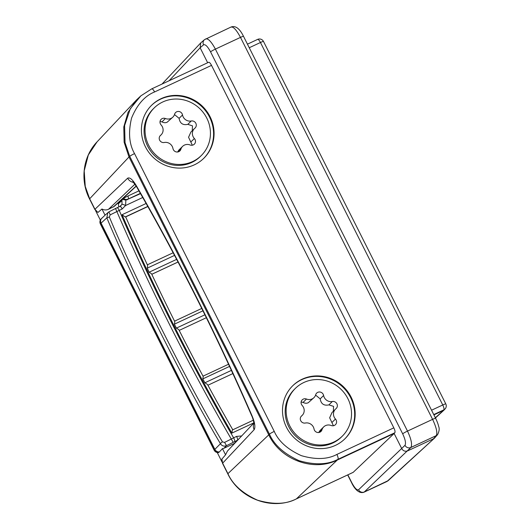<?xml version="1.0" encoding="UTF-8"?>
<svg xmlns="http://www.w3.org/2000/svg" width="530" height="530" viewBox="0 0 530 530"><rect width="100%" height="100%" fill="white"/><g stroke="black" fill="none" stroke-linecap="round" stroke-linejoin="round"><path stroke-width="0.79" d="M230.841 27.182C233.107 26.235 236.32 29.634 240.481 37.392L432.593 419.363C436.409 427.465 437.634 432.884 436.263 435.62L433.5 438.787L407.656 450.864C405.185 451.726 403.231 451.003 401.786 448.705L394.128 433.487L353.152 472.376M394.81 432.772L394.128 433.487L337.272 460.047L337.948 459.331L394.81 432.772C395.327 431.957 394.996 430.314 393.823 427.842L211.516 65.369L154.588 91.955C144.776 95.884 137.104 104.595 131.566 118.084C128.147 132.328 129.134 144.173 134.541 153.607L274.262 431.407C278.594 441.338 287.624 449.42 301.351 455.661C315.767 459.828 327.613 459.424 336.894 454.429L393.823 427.842M208.575 62.308L151.739 88.861A4.465 1.279 -115 0 0 151.653 88.914L140.834 95.877L130.307 108.716L124.603 125.564L125.04 142.669L129.724 156.343L128.995 156.966L124.133 142.245L123.788 126.935L128.008 112.413L136.422 100.018L140.834 95.877L151.739 88.861A4.465 1.279 -115 0 1 154.588 91.955M208.509 62.355C209.251 61.977 210.251 62.984 211.516 65.369M207.661 62.739L200.128 47.76L200.771 42.877L204.507 39.644A4.465 4.24 -130.6 0 1 204.514 39.644A4.465 4.24 -130.6 0 0 203.553 44.831L200.128 47.76L169.096 80.752M388.205 480.617A4.465 4.247 47.5 0 0 388.212 480.617L434.534 438.105L387.178 481.3A4.465 4.247 47.5 0 0 388.205 480.617L364.441 491.926A4.465 4.273 -133.5 0 1 358.565 489.766L404.98 445.326A4.465 4.227 43.5 0 0 410.856 447.486C412.413 444.663 411.293 439.198 407.497 431.089L215.385 49.111C211.205 41.366 207.886 38.014 205.435 39.054M434.527 438.105L437.614 434.6A4.465 4.273 -139 0 1 437.614 434.6A4.465 4.273 -139 0 1 436.263 435.62L410.856 447.486L364.117 492.145C358.79 494.278 354.093 488.07 351.662 482.843A4.465 0.431 -26.7 0 1 351.768 482.658L347.846 474.853M222.01 462.008L217.247 452.534M100.336 220.076L95.612 210.688M120.058 206.369L122.006 204.315L121.933 199.876L119.694 202.043L118.25 202.718M121.933 199.876L123.583 198.478A3.995 0.384 153.3 0 1 127.902 196.02L138.933 190.866M353.192 472.356L296.336 498.916A4.465 1.279 -115 0 0 296.429 498.849C286.293 504.308 273.334 504.759 257.547 500.194C242.528 493.364 232.65 484.519 227.92 473.661L268.763 434.858C280.536 459.835 313.535 471.965 337.272 460.047L296.429 498.849L353.285 472.29M227.463 451.037L225.561 454.8L222.461 448.632L219.34 451.944C217.36 452.017 215.869 451.169 214.875 449.407L101.071 223.13L100.488 223.806A4.465 0.431 153.3 0 0 100.389 223.985L214.147 450.162A4.465 4.465 0 0 0 218.44 452.613A4.187 1.199 -115 0 0 218.651 452.527L219.34 451.944M225.561 454.8L221.778 459.232L222.534 463.359A4.465 0.431 -26.7 0 1 222.64 463.174L221.885 458.934M214.147 450.162A4.465 0.431 153.3 0 1 214.239 449.983L100.488 223.806A4.465 4.273 41 0 1 101.011 219.042L105.046 215.187L101.945 209.012L97.931 212.47L94.837 209.463A4.465 0.431 -26.7 0 1 94.943 209.27L89.669 198.783L85.244 186.388L84.204 170.865L88.324 154.965L97.076 141.848C82.965 156.429 79.864 180.299 89.563 198.969A4.465 0.431 -26.7 0 1 89.669 198.783L128.995 156.966L268.763 434.858L269.439 434.143C274.195 445.008 284.073 453.852 299.079 460.669C314.84 465.227 327.792 464.783 337.948 459.331A4.465 1.279 65 0 0 336.894 454.429M222.461 448.632L223.998 448.241L226.509 445.677C223.952 446.618 221.931 445.962 220.447 443.716C187.09 388.159 132.619 279.754 106.841 217.837L107.842 212.603L108.882 211.894M234.81 443.226L223.998 448.241M118.833 206.932L118.124 202.831M134.945 184.162L108.511 209.284C106.325 210.251 104.138 210.158 101.945 209.012M108.511 209.284L114.361 206.289M253.943 423.921C254.188 423.934 253.002 418.084 251.618 415.566C216.777 335.57 178.358 259.183 136.362 186.401A7.44 2.12 -30 0 1 136.329 185.712C132.705 179.644 129.823 177.126 127.677 178.173L94.943 209.27L97.931 212.47M133.553 182.366A7.44 7.115 -133.5 0 1 127.677 178.173M335.47 445.352A37.206 35.47 45.4 0 0 344.957 438.754A37.206 35.47 45.4 0 0 347.998 392.001A37.206 35.47 45.4 0 0 302.193 379.188A37.206 35.47 45.4 0 0 292.706 385.78A37.206 35.47 45.4 0 0 289.665 432.54A37.206 35.47 45.4 0 0 335.47 445.352M194.377 164.823A37.206 35.47 45.4 0 0 203.871 158.225A37.206 35.47 45.4 0 0 206.905 111.472A37.206 35.47 45.4 0 0 161.1 98.659A37.206 35.47 45.4 0 0 151.613 105.258A37.206 35.47 45.4 0 0 148.572 152.011A37.206 35.47 45.4 0 0 194.377 164.823M344.719 438.992A37.206 35.47 45.4 0 0 347.415 392.326A37.206 35.47 45.4 0 0 301.716 379.659A37.206 35.47 45.4 0 0 292.467 386.019M203.626 158.463A37.206 35.47 45.4 0 0 206.322 111.803A37.206 35.47 45.4 0 0 160.623 99.136A37.206 35.47 45.4 0 0 151.375 105.496M154.223 107.908L153.269 108.849A33.483 31.926 -134.6 0 0 150.533 150.931A33.483 31.926 -134.6 0 0 191.754 162.458A33.483 31.926 45.4 0 0 200.3 156.522L201.254 155.582A33.483 31.926 45.4 0 0 203.99 113.499A33.483 31.926 45.4 0 0 162.77 101.972A33.483 31.926 -134.6 0 0 154.223 107.908A33.483 31.926 -134.6 0 0 151.494 149.983A33.483 31.926 -134.6 0 0 192.715 161.518A33.483 31.926 45.4 0 0 201.254 155.582M192.33 145.207L188.561 137.27L190.88 132.083L194.371 128.631A7.294 6.95 45.4 0 1 194.861 128.2A4.167 3.975 45.4 0 0 191.237 120.986L187.819 124.358L192.489 125.849L192.238 130.738M194.371 128.631A7.294 6.95 45.4 0 0 194.364 138.516A4.167 3.975 45.4 0 1 190.078 144.968A7.294 6.95 45.4 0 0 182.592 146.379A7.294 6.95 45.4 0 0 180.869 149.268A4.167 3.975 45.4 0 1 172.959 148.513A7.294 6.95 45.4 0 0 164.247 142.497A4.167 3.975 45.4 0 1 160.623 135.289A7.294 6.95 45.4 0 0 161.107 134.852A7.294 6.95 45.4 0 0 161.12 124.967A4.167 3.975 45.4 0 1 165.4 118.515A7.294 6.95 45.4 0 0 172.893 117.103A7.294 6.95 45.4 0 0 174.608 114.215A4.167 3.975 45.4 0 1 182.525 114.97A7.294 6.95 45.4 0 0 191.237 120.986M182.592 146.379L178.848 150.07L177.623 152.004M165.4 118.515L161.981 121.887L160.04 121.416M161.981 121.887C163.916 122.88 165.658 122.973 167.215 122.165L172.893 117.103M182.525 114.97L179.107 118.342L174.496 114.566M179.107 118.342C179.935 123.397 182.843 125.405 187.819 124.358M295.316 388.43L294.355 389.378A33.483 31.926 -134.6 0 0 291.626 431.46A33.483 31.926 -134.6 0 0 332.847 442.987A33.483 31.926 45.4 0 0 341.386 437.051L342.347 436.104A33.483 31.926 45.4 0 0 345.083 394.029A33.483 31.926 45.4 0 0 303.856 382.494A33.483 31.926 -134.6 0 0 295.316 388.43A33.483 31.926 -134.6 0 0 292.58 430.512A33.483 31.926 -134.6 0 0 333.807 442.04A33.483 31.926 45.4 0 0 342.347 436.104M333.423 425.736L329.647 417.799L331.972 412.605L335.464 409.16A7.294 6.95 45.4 0 1 335.954 408.723A4.167 3.975 45.4 0 0 332.323 401.515L328.905 404.887L333.582 406.377L333.33 411.267M335.464 409.16A7.294 6.95 45.4 0 0 335.457 419.044A4.167 3.975 45.4 0 1 331.171 425.497A7.294 6.95 45.4 0 0 323.684 426.908A7.294 6.95 45.4 0 0 321.962 429.797A4.167 3.975 45.4 0 1 314.051 429.042A7.294 6.95 45.4 0 0 305.34 423.026A4.167 3.975 45.4 0 1 301.709 415.811A7.294 6.95 45.4 0 0 302.199 415.381A7.294 6.95 45.4 0 0 302.206 405.496A4.167 3.975 45.4 0 1 306.492 399.044A7.294 6.95 45.4 0 0 313.979 397.632A7.294 6.95 45.4 0 0 315.701 394.737A4.167 3.975 45.4 0 1 323.611 395.499A7.294 6.95 45.4 0 0 332.323 401.515M323.684 426.908L319.941 430.599L318.709 432.526M306.492 399.044L303.074 402.416L301.126 401.945M303.074 402.416C305.002 403.409 306.751 403.502 308.301 402.687L313.979 397.632M323.611 395.499L320.193 398.871L315.589 395.089M320.193 398.871C321.028 403.92 323.929 405.927 328.905 404.887M435.355 417.779L445.173 408.855A4.465 4.273 -139 0 1 443.815 409.875L443.232 410.551L433.911 414.904M445.173 408.855A4.465 4.465 0 0 0 445.796 403.92A4.465 0.431 153.3 0 0 442.762 404.98A4.465 1.279 65 0 1 443.815 409.875L433.752 414.579M445.796 403.92L263.49 41.446A4.465 0.431 153.3 0 0 260.455 42.506L249.246 47.74M241.64 435.965L236.519 436.402L224.601 442.391L222.461 441.874C189.243 386.555 135.011 278.614 109.339 216.962L110.167 214.862L122.139 208.992L125.564 205.521L125.875 200.135L140.523 193.642M237.785 440.066L226.509 445.677L224.601 442.391M101.773 218.181C100.481 219.639 100.249 221.288 101.071 223.13L106.841 217.837L109.339 216.962M122.615 199.419L125.875 200.135M127.902 196.02A4.465 1.279 65 0 1 128.147 199.061L127.432 199.757M253.87 422.841L231.868 433.116A641.499 183.267 65 0 1 122.032 214.73L146.121 203.474M229.556 366.402L202.804 378.897A642.989 183.691 -115 0 0 204.891 382.773L231.398 370.391M202.944 310.832L174.383 324.168A642.989 183.691 -115 0 0 176.371 328.123L204.898 314.793M174.542 255.4L147.247 268.154A642.989 183.691 -115 0 0 149.149 272.208L176.636 259.369M206.342 317.728L179.2 330.402M232.862 373.584L207.919 385.237M174.549 321.154L201.758 308.44M178.04 262.039L151.792 274.302M147.353 264.821L173.144 252.77M147.85 206.541L125.703 216.889M202.804 378.897L203.222 376.532A645.222 184.334 -115 0 1 178.829 329.667L176.371 328.123M174.383 324.168L174.847 321.756A645.222 184.334 -115 0 1 151.56 273.805L149.149 272.208M203.03 376.161L228.556 364.236M232.783 429.797A645.222 184.334 -115 0 1 207.495 384.462L204.891 382.773M253.3 420.21L232.359 429.989L231.868 433.116M147.247 268.154L147.665 265.497A645.222 184.334 -115 0 1 125.67 216.816L125.212 216.949L122.032 214.73M125.212 216.949L147.777 206.409M178.027 262.012L151.779 274.275M253.936 423.477A7.44 7.109 43.3 0 0 254.168 429.664C255.566 427.153 254.837 422.476 251.969 415.626C217.008 335.384 178.464 258.739 136.329 185.712M251.618 415.566A7.44 0.709 -23.5 0 0 251.969 415.626M231.126 26.997C236.625 24.976 240.839 30.866 243.508 36.331A4.465 0.431 153.3 0 0 240.481 37.392L215.385 49.111A4.465 0.431 -26.7 0 0 210.562 51.854C207.634 46.435 205.302 44.089 203.553 44.831M404.98 445.326C406.099 443.338 405.331 439.509 402.674 433.825A4.465 0.431 -26.7 0 1 407.497 431.089L432.593 419.363A4.465 0.431 153.3 0 1 435.62 418.302C437.184 421.542 438.204 424.285 438.681 426.537C439.608 428.545 439.257 431.234 437.614 434.593M402.674 433.825L210.562 51.854M358.565 489.766C356.968 490.488 354.702 488.117 351.768 482.658M296.336 498.916C272.38 510.874 239.613 498.829 227.814 473.846A4.465 0.431 -26.7 0 1 227.92 473.661L222.64 463.174L254.168 429.664M218.651 452.527A4.465 4.286 47.6 0 1 214.239 449.983L220.447 443.716A2.975 0.841 -30.2 0 1 222.461 441.874M113.208 207.084L136.15 186.037M257.52 39.465A4.465 1.279 65 0 1 257.613 39.405A4.465 1.279 65 0 1 260.455 42.506L442.762 404.98L431.552 410.213M194.364 138.516L190.946 141.888M180.869 149.268L178.219 151.885M160.623 135.289L160.093 135.812M335.457 419.044L332.038 422.417M321.962 429.797L319.312 432.414M301.709 415.811L301.179 416.335M241.899 435.686L241.362 436.263M234.333 443.411L237.493 440.192A2.975 0.848 -115 0 0 236.519 436.402M233.14 442.258L231.239 438.966A641.976 183.406 65 0 1 116.825 211.483L115.547 208.495L117.064 207.753A2.975 0.848 65 0 1 119.21 210.364A641.499 183.267 65 0 0 233.591 437.773A2.975 0.848 -115 0 1 234.565 441.556M118.534 203.652L122.059 200.419M122.006 204.315A2.975 0.464 24.8 0 1 125.564 205.521L142.729 197.498M123.583 198.478A4.465 4.247 45.9 0 0 128.147 199.061L140.364 193.357M108.915 211.874L110.167 214.862M115.573 208.495L108.895 211.874L105.284 214.948M116.997 207.8A2.975 0.848 65 0 1 117.064 207.753L119.992 206.389A2.975 0.848 65 0 1 122.139 208.992M119.926 206.435A2.975 0.848 65 0 1 119.992 206.389L120.972 205.726M134.541 153.607A4.465 0.431 153.3 0 0 129.724 156.343L269.439 434.143A4.465 0.431 153.3 0 1 274.262 431.407M243.508 36.331L435.62 418.302M231.133 26.99L204.514 39.644M162.041 84.045L200.764 42.884M136.362 186.401L132.778 181.618M94.837 209.463L89.563 198.969M159.941 136.005L161.107 134.852M301.027 416.534L302.199 415.381M435.448 417.951L444.259 409.862M101.011 219.042A4.465 4.465 0 0 0 100.389 223.985M263.49 41.446A4.465 4.465 0 0 0 257.613 39.405L247.444 44.156M136.422 100.018L97.076 141.848M227.814 473.846L222.534 463.359M227.337 451.169L253.883 422.953M114.241 206.395L136.243 186.202M386.847 481.531L364.117 492.145M351.662 482.843L347.687 474.933"/></g></svg>
